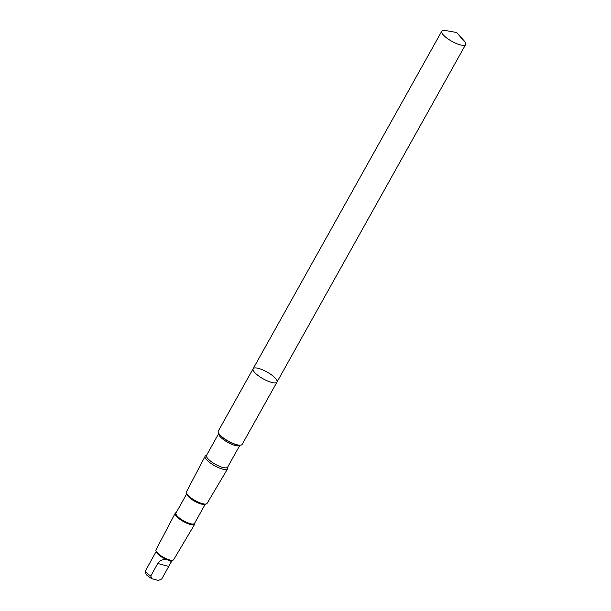 <?xml version="1.0" encoding="UTF-8"?>
<svg xmlns="http://www.w3.org/2000/svg" width="611" height="611" viewBox="0 0 611 611"><rect width="100%" height="100%" fill="white"/><g stroke="black" fill="none" stroke-linecap="round" stroke-linejoin="round"><path stroke-width="0.92" d="M276.997 382.066L242.177 444.365A13.663 3.926 -150.8 0 1 239.443 445.175A13.663 3.926 -150.8 0 1 219.83 434.742A13.663 3.926 -150.8 0 1 219.059 433.787A13.663 3.926 -150.8 0 1 218.318 431.03L253.13 368.731A13.671 3.926 29.2 0 0 254.642 372.443A13.671 3.926 29.2 0 0 267.297 380.882A13.671 3.926 29.2 0 0 276.997 382.066A13.671 3.926 29.2 0 0 266.976 371.977A13.671 3.926 29.2 0 0 253.13 368.731A13.671 3.926 29.2 0 0 254.642 372.443A13.671 3.926 29.2 0 0 267.297 380.882A13.671 3.926 29.2 0 0 276.997 382.066L465.643 44.527A13.671 3.926 -150.8 0 1 455.943 43.343A13.671 3.926 -150.8 0 1 443.288 34.903A13.671 3.926 -150.8 0 1 441.776 31.192A13.671 3.926 -150.8 0 1 445.809 30.55L456.684 32.528L464.077 40.761A13.671 3.926 -150.8 0 1 464.131 40.822A13.671 3.926 -150.8 0 1 465.643 44.527M167.567 559.882C163.381 558.92 160.12 560.111 157.76 563.472L150.757 576.005L151.834 578.701L158.325 580.45L161.739 578.968L170.836 562.639L170.996 561.501L170.385 560.791L167.567 559.882A9.15 2.627 -150.8 0 1 157.401 553.581A9.15 2.627 -150.8 0 1 156.378 551.993L155.981 550.801A10.112 2.91 -150.8 0 1 155.988 549.831L175.197 513.263A11.189 3.215 -150.8 0 1 176.128 512.652L176.197 512.637M151.834 578.701L151.444 578.518C145.861 574.623 145.701 574.89 145.41 570.949L154.362 554.719M227.605 467.224A12.93 3.719 -150.8 0 1 220.502 468.438A12.93 3.719 -150.8 0 1 206.541 459.671A12.93 3.719 -150.8 0 1 206.48 455.416M227.437 469.088L207.076 503.395A11.823 3.399 -150.8 0 1 206.113 503.991A11.823 3.399 -150.8 0 1 197.116 501.616A11.823 3.399 -150.8 0 1 187.753 495.047A11.823 3.399 -150.8 0 1 186.424 492.993A11.823 3.399 -150.8 0 1 186.439 491.863L204.983 456.539M206.113 503.991L204.601 504.35A10.624 3.055 -150.8 0 1 196.521 502.219A10.624 3.055 -150.8 0 1 188.112 496.308A10.624 3.055 -150.8 0 1 186.913 494.467L186.424 492.993M205.25 504.197L194.512 523.406A10.624 3.055 -150.8 0 1 186.974 522.489A10.624 3.055 -150.8 0 1 177.144 515.928A10.624 3.055 -150.8 0 1 175.968 513.041L186.706 493.833M194.741 523.001L194.764 523.069A11.189 3.215 -150.8 0 1 194.733 524.185A11.189 3.215 -150.8 0 1 186.767 523.176A11.189 3.215 -150.8 0 1 176.442 516.28A11.189 3.215 -150.8 0 1 175.197 513.263M194.733 524.185L173.646 559.707A10.112 2.91 -150.8 0 1 172.829 560.218A10.112 2.91 -150.8 0 1 165.13 558.187A10.112 2.91 -150.8 0 1 157.119 552.558A10.112 2.91 -150.8 0 1 155.981 550.801M172.829 560.218L171.607 560.501A9.15 2.627 -150.8 0 1 169.682 560.455M462.275 39.005L456.684 32.528M150.757 576.005A9.15 2.627 -150.8 0 1 145.617 570.43M239.443 445.175L238.748 445.129A12.93 3.719 -150.8 0 1 220.189 435.253A12.93 3.719 -150.8 0 1 219.464 434.345L219.059 433.787M220.151 436.651A12.09 3.475 -150.8 0 1 218.799 433.398L206.526 455.348A12.09 3.475 -150.8 0 0 207.862 458.632A12.09 3.475 -150.8 0 0 219.059 466.101A12.09 3.475 -150.8 0 0 227.636 467.148L239.909 445.198A12.09 3.475 -150.8 0 1 231.302 444.105A12.09 3.475 -150.8 0 1 220.151 436.651M168.751 566.428L157.76 563.472M253.13 368.731L441.776 31.192M154.285 554.864L156.195 551.45M170.255 563.793L172.165 560.371"/></g></svg>
